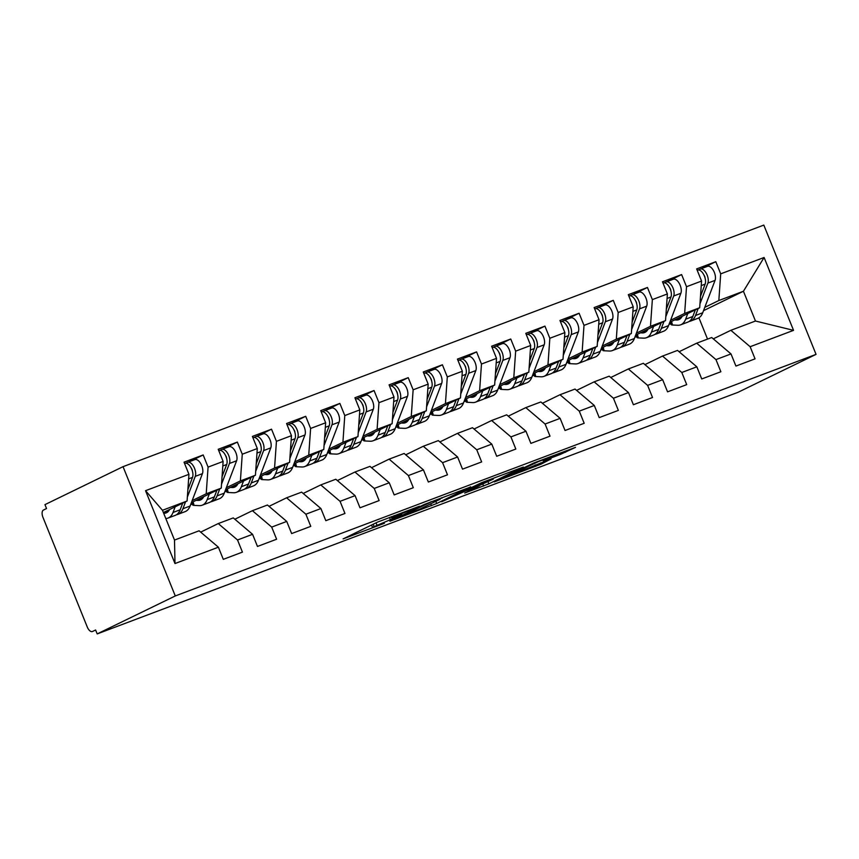 <?xml version="1.0" encoding="UTF-8"?>
<svg xmlns="http://www.w3.org/2000/svg" width="859" height="859" viewBox="0 0 859 859"><rect width="100%" height="100%" fill="white"/><g stroke="black" fill="none" stroke-linecap="round" stroke-linejoin="round"><path stroke-width="1.29" d="M419.503 506.219L377.595 522.079L343.117 538.894L384.381 523.292L372.473 527.319L401.948 514.756L391.607 517.848L419.503 506.219M560.218 454.475L575.498 447.367L533.954 462.926L494.236 481.92L541.02 464.182L551.07 458.931L503.911 477.819L539.098 461.294L546.872 458.62L543.285 460.864L560.218 454.475L559.714 453.219M97.196 633.91L175.279 595.953L816.05 354.37L737.967 392.338L97.196 633.91L95.607 629.991L92.396 631.548A6.346 3.2 -110.7 0 0 92.536 631.494M470.678 486.989L424.389 504.437L389.911 521.252L436.694 503.514L470.614 486.838M481.792 482.597L523.335 467.038L488.857 483.842L464.708 493.055L479.483 485.775L466.287 490.65L441.655 501.774L481.792 482.597M175.279 595.953L123.041 466.662L763.812 225.09L816.05 354.37M145.547 490.682L188.948 474.318L187.079 501.012L162.469 510.289L145.547 490.682L174.989 563.547L218.39 547.194L223.297 559.338L242.431 552.122L237.524 539.978L252.567 534.309L257.475 546.453L276.609 539.237L271.702 527.093L286.734 521.424L291.641 533.568L310.786 526.352L305.879 514.208L320.912 508.539L325.819 520.683L344.964 513.467L340.057 501.323L355.089 495.654L359.996 507.798L379.13 500.582L374.223 488.438L389.267 482.769L394.174 494.913L413.308 487.697L408.401 475.553L423.433 469.884L428.34 482.028L447.485 474.812L442.578 462.668L457.611 456.999L462.518 469.143L481.652 461.927L476.745 449.783L491.788 444.114L496.695 456.269L515.829 449.053L510.922 436.898L525.966 431.239L530.873 443.384L550.007 436.168L545.1 424.024L560.132 418.354L565.039 430.499L584.184 423.283L579.277 411.139L594.31 405.469L599.217 417.614L618.351 410.398L613.444 398.254L628.487 392.584L633.394 404.729L652.529 397.513L647.622 385.369L662.654 379.699L667.561 391.844L686.706 384.628L681.799 372.484L696.832 366.814L701.739 378.959L720.873 371.743L715.966 359.599L731.009 353.929L735.916 366.074L755.05 358.858L750.143 346.714L730.859 330.307L755.469 321.03L743.432 291.255L718.833 300.532L704.767 307.372M189.281 461.712L203.175 454.959L184.041 462.174L188.948 474.318M203.175 454.959L208.082 467.103L223.125 461.433L221.246 488.127L191.385 502.644M223.458 448.827L237.352 442.074L218.218 449.289L223.125 461.433M237.352 442.074L242.259 454.218L257.303 448.548L255.424 475.242L225.563 489.759M257.636 435.942L271.53 429.189L252.396 436.404L257.303 448.548M271.53 429.189L276.437 441.333L291.469 435.663L289.601 462.357L259.74 476.874M291.802 423.058L305.707 416.304L286.562 423.519L291.469 435.663M305.707 416.304L310.614 428.448L325.647 422.778L323.779 449.472L293.907 463.989M325.98 410.173L339.874 403.419L320.74 410.634L325.647 422.778M339.874 403.419L344.781 415.563L359.824 409.893L357.945 436.587L328.084 451.104M360.157 397.298L374.052 390.534L354.917 397.749L359.824 409.893M374.052 390.534L378.959 402.688L393.991 397.019L392.123 423.702L362.262 438.23M394.335 384.413L408.229 377.659L389.084 384.864L393.991 397.019M408.229 377.659L413.136 389.803L428.169 384.134L426.3 410.817L396.439 425.345M428.501 371.528L442.396 364.774L423.262 371.99L428.169 384.134M442.396 364.774L447.303 376.918L462.346 371.249L460.467 397.942L430.606 412.46M462.679 358.643L476.573 351.889L457.439 359.105L462.346 371.249M476.573 351.889L481.48 364.033L496.523 358.364L494.644 385.057L464.783 399.575M496.856 345.758L510.751 339.004L491.616 346.22L496.523 358.364M510.751 339.004L515.658 351.148L530.69 345.479L528.822 372.172L498.961 386.69M531.023 332.873L544.928 326.119L525.783 333.335L530.69 345.479M544.928 326.119L549.835 338.263L564.868 332.594L562.999 359.287L533.128 373.805M565.201 319.988L579.095 313.234L559.961 320.45L564.868 332.594M579.095 313.234L584.002 325.378L599.045 319.709L597.166 346.402L567.305 360.92M599.378 307.103L613.272 300.349L594.138 307.565L599.045 319.709M613.272 300.349L618.179 312.493L633.212 306.824L631.344 333.517L601.483 348.035M633.555 294.218L647.45 287.464L628.305 294.68L633.212 306.824M647.45 287.464L652.357 299.608L667.389 293.939L665.521 320.632L635.66 335.15M667.722 281.344L681.616 274.579L662.482 281.795L667.389 293.939M681.616 274.579L686.524 286.723L701.567 281.065L699.688 307.747L669.827 322.275M701.9 268.459L715.794 261.694L696.66 268.91L701.567 281.065M715.794 261.694L720.701 273.849L764.102 257.485L793.544 330.35L750.143 346.714M679.115 351.739L696.681 343.192L711.724 337.523L731.009 353.929M715.966 359.599L696.681 343.192M703.51 310.668L743.432 291.255L764.102 257.485M720.701 273.849L718.833 300.532M644.937 364.624L662.514 356.077L677.547 350.408L696.832 366.814M681.799 372.484L662.514 356.077M699.688 307.747L684.655 313.417L670.6 320.257M686.524 286.723L684.655 313.417M610.76 377.509L628.337 368.962L643.37 363.293L662.654 379.699M647.622 385.369L628.337 368.962M665.521 320.632L650.478 326.302L636.422 333.142M652.357 299.608L650.478 326.302M576.593 390.394L594.16 381.847L609.203 376.178L628.487 392.584M613.444 398.254L594.16 381.847M631.344 333.517L616.311 339.187L602.245 346.027M618.179 312.493L616.311 339.187M542.416 403.279L559.993 394.732L575.025 389.063L594.31 405.469M579.277 411.139L559.993 394.732M597.166 346.402L582.134 352.072L568.078 358.912M584.002 325.378L582.134 352.072M508.238 416.164L525.815 407.617L540.848 401.948L560.132 418.354M545.1 424.024L525.815 407.617M562.999 359.287L547.956 364.957L533.901 371.786M549.835 338.263L547.956 364.957M474.061 429.038L491.638 420.502L506.681 414.833L525.966 431.239M510.922 436.898L491.638 420.502M528.822 372.172L513.779 377.842L499.723 384.671M515.658 351.148L513.779 377.842M439.894 441.923L457.46 433.387L472.504 427.718L491.788 444.114M476.745 449.783L457.46 433.387M494.644 385.057L479.612 390.727L465.546 397.556M481.48 364.033L479.612 390.727M405.716 454.808L423.294 446.261L438.326 440.603L457.611 456.999M442.578 462.668L423.294 446.261M460.467 397.942L445.434 403.612L431.379 410.441M447.303 376.918L445.434 403.612M371.539 467.693L389.116 459.146L404.149 453.477L423.433 469.884M408.401 475.553L389.116 459.146M426.3 410.817L411.257 416.486L397.202 423.326M413.136 389.803L411.257 416.486M337.372 480.578L354.939 472.031L369.982 466.362L389.267 482.769M374.223 488.438L354.939 472.031M392.123 423.702L377.09 429.371L363.024 436.211M378.959 402.688L377.09 429.371M303.195 493.463L320.772 484.916L335.805 479.247L355.089 495.654M340.057 501.323L320.772 484.916M357.945 436.587L342.913 442.256L328.857 449.096M344.781 415.563L342.913 442.256M269.017 506.348L286.595 497.801L301.627 492.132L320.912 508.539M305.879 514.208L286.595 497.801M323.779 449.472L308.735 455.141L294.68 461.981M310.614 428.448L308.735 455.141M234.84 519.233L252.417 510.686L267.46 505.017L286.734 521.424M271.702 527.093L252.417 510.686M289.601 462.357L274.558 468.026L260.502 474.866M276.437 441.333L274.558 468.026M200.673 532.118L218.24 523.571L233.283 517.902L252.567 534.309M237.524 539.978L218.24 523.571M255.424 475.242L240.391 480.911L226.325 487.74M242.259 454.218L240.391 480.911M92.396 631.548A6.346 3.2 -110.7 0 1 87.274 627.016L42.95 517.322A6.346 3.2 -110.7 0 1 43.465 510.042L46.536 508.539L44.958 504.63L123.041 466.662M174.989 563.547L174.506 540.064L199.105 530.787L218.39 547.194M221.246 488.127L206.214 493.796L192.158 500.625M208.082 467.103L206.214 493.796M707.537 339.101L698.925 317.798M713.281 338.854L730.859 330.307M162.469 510.289L174.506 540.064M187.079 501.012L163.382 512.533M670.9 323.65L669.043 324.348M636.723 336.535L634.865 337.233M602.546 349.42L600.688 350.118M568.379 362.294L566.51 363.003M534.201 375.179L532.344 375.888M500.024 388.064L498.166 388.773M465.846 400.949L463.989 401.647M431.68 413.834L429.811 414.532M397.502 426.719L395.645 427.417M363.325 439.604L361.467 440.302M329.158 452.489L327.29 453.187M294.981 465.374L293.123 466.072M260.803 478.248L258.946 478.957M226.626 491.133L224.768 491.842M192.459 504.018L190.591 504.727M793.544 330.35L755.469 321.03M430.67 502.15L396.826 518.385L419.847 509.119L440.227 499.208L430.574 501.903M493.291 479.107L486.849 481.008L466.963 489.995L480.17 485.12L493.291 479.107M187.874 489.576L192.523 477.389A8.461 4.263 -110.7 0 0 191.804 469.379A8.461 4.263 -110.7 0 0 184.975 463.334A8.461 4.263 -110.7 0 0 184.814 463.409M192.427 471.237A2.964 1.493 -110.7 0 0 192.04 469.572A2.964 1.493 -110.7 0 0 191.332 468.316M187.348 497.114L195.261 476.358A8.461 4.263 -110.7 0 0 194.542 468.348A8.461 4.263 -110.7 0 0 187.702 462.303A8.461 4.263 -110.7 0 0 187.552 462.378L185.802 463.194M194.725 459.672A8.461 4.263 69.3 0 1 194.886 459.597A8.461 4.263 69.3 0 1 201.715 465.642A8.461 4.263 69.3 0 1 202.434 473.653L190.097 506.037A26.64 13.433 69.3 0 1 185.104 511.642L177.931 514.348A26.64 13.433 -110.7 0 0 182.924 508.743L185.587 501.731M169.599 509.505A21.142 10.662 69.3 0 1 166.077 512.941A21.142 10.662 69.3 0 1 163.779 513.295L163.682 513.285M169.03 510.493L167.709 510.429M176.514 514.724A26.64 13.433 -110.7 0 0 177.931 514.348M175.172 506.799L173.013 512.479A26.64 13.433 69.3 0 1 168.02 518.084L175.193 515.379A26.64 13.433 -110.7 0 0 180.186 509.774L182.72 503.127M168.02 518.084A26.64 13.433 69.3 0 1 165.798 518.525M222.052 476.691L226.701 464.504A8.461 4.263 -110.7 0 0 225.981 456.494A8.461 4.263 -110.7 0 0 219.152 450.46A8.461 4.263 -110.7 0 0 218.991 450.524M226.604 458.352A2.964 1.493 -110.7 0 0 226.207 456.687A2.964 1.493 -110.7 0 0 225.498 455.431M221.525 484.229L229.428 463.473A8.461 4.263 -110.7 0 0 228.709 455.463A8.461 4.263 -110.7 0 0 221.88 449.429A8.461 4.263 -110.7 0 0 221.719 449.493L219.979 450.309M228.902 446.787A8.461 4.263 69.3 0 1 229.063 446.723A8.461 4.263 69.3 0 1 235.892 452.757A8.461 4.263 69.3 0 1 236.612 460.768L224.274 493.152A26.64 13.433 69.3 0 1 219.281 498.757L212.109 501.463A26.64 13.433 -110.7 0 0 217.091 495.858L219.764 488.846M203.766 496.62A21.142 10.662 69.3 0 1 200.254 500.056A21.142 10.662 69.3 0 1 197.957 500.41L196.174 500.325M203.196 497.608L201.886 497.544M209.349 493.914L207.18 499.594A26.64 13.433 69.3 0 1 202.198 505.199A26.64 13.433 69.3 0 1 199.288 505.64L194.037 505.382A8.461 1.557 165.6 0 1 192.684 504.909L192.019 502.332M210.68 501.839A26.64 13.433 -110.7 0 0 212.109 501.463M202.198 505.199L209.371 502.494A26.64 13.433 -110.7 0 0 214.363 496.889L216.887 490.242M256.229 463.806L260.868 451.619A8.461 4.263 -110.7 0 0 260.148 443.62A8.461 4.263 -110.7 0 0 253.319 437.575A8.461 4.263 -110.7 0 0 253.158 437.639M260.782 445.467A2.964 1.493 -110.7 0 0 260.384 443.802A2.964 1.493 -110.7 0 0 259.676 442.546M255.703 471.344L263.606 450.588A8.461 4.263 -110.7 0 0 262.886 442.589A8.461 4.263 -110.7 0 0 256.057 436.544A8.461 4.263 -110.7 0 0 255.896 436.608L254.157 437.424M263.069 433.902A8.461 4.263 69.3 0 1 263.23 433.838A8.461 4.263 69.3 0 1 270.059 439.883A8.461 4.263 69.3 0 1 270.778 447.883L258.441 480.267A26.64 13.433 69.3 0 1 253.459 485.883L246.275 488.588A26.64 13.433 -110.7 0 0 251.268 482.973L253.942 475.961M237.943 483.746A21.142 10.662 69.3 0 1 234.432 487.171A21.142 10.662 69.3 0 1 232.123 487.525L230.341 487.44M237.374 484.723L236.053 484.659M243.526 481.029L241.358 486.709A26.64 13.433 69.3 0 1 236.365 492.325A26.64 13.433 69.3 0 1 233.465 492.755L228.215 492.497A8.461 1.557 165.6 0 1 226.851 492.024L226.196 489.447M244.858 488.954A26.64 13.433 -110.7 0 0 246.275 488.588M236.365 492.325L243.548 489.619A26.64 13.433 -110.7 0 0 248.53 484.004L251.064 477.357M290.406 450.932L295.045 438.734A8.461 4.263 -110.7 0 0 294.326 430.735A8.461 4.263 -110.7 0 0 287.497 424.69A8.461 4.263 -110.7 0 0 287.336 424.754M294.948 432.582A2.964 1.493 -110.7 0 0 294.562 430.917A2.964 1.493 -110.7 0 0 293.853 429.661M289.87 458.459L297.783 437.703A8.461 4.263 -110.7 0 0 297.064 429.704A8.461 4.263 -110.7 0 0 290.235 423.659A8.461 4.263 -110.7 0 0 290.074 423.723L288.323 424.55M297.246 421.017A8.461 4.263 69.3 0 1 297.407 420.953A8.461 4.263 69.3 0 1 304.236 426.998A8.461 4.263 69.3 0 1 304.956 434.998L292.618 467.382A26.64 13.433 69.3 0 1 287.636 472.998L280.453 475.703A26.64 13.433 -110.7 0 0 285.446 470.088L288.109 463.076M272.12 470.861A21.142 10.662 69.3 0 1 268.609 474.297A21.142 10.662 69.3 0 1 266.301 474.64L264.518 474.555M271.551 471.838L270.231 471.774M277.693 468.144L275.535 473.824A26.64 13.433 69.3 0 1 270.542 479.44A26.64 13.433 69.3 0 1 267.643 479.87L262.392 479.612A8.461 1.557 165.6 0 1 261.029 479.139L260.374 476.562M279.035 476.069A26.64 13.433 -110.7 0 0 280.453 475.703M270.542 479.44L277.725 476.734A26.64 13.433 -110.7 0 0 282.708 471.119L285.242 464.472M324.573 438.047L329.222 425.849A8.461 4.263 -110.7 0 0 328.503 417.85A8.461 4.263 -110.7 0 0 321.674 411.805A8.461 4.263 -110.7 0 0 321.513 411.869M329.126 419.697A2.964 1.493 -110.7 0 0 328.739 418.032A2.964 1.493 -110.7 0 0 328.031 416.776M324.047 445.574L331.961 424.818A8.461 4.263 -110.7 0 0 331.23 416.819A8.461 4.263 -110.7 0 0 324.401 410.774A8.461 4.263 -110.7 0 0 324.251 410.838L322.501 411.665M331.424 408.132A8.461 4.263 69.3 0 1 331.585 408.068A8.461 4.263 69.3 0 1 338.414 414.113A8.461 4.263 69.3 0 1 339.133 422.113L326.796 454.497A26.64 13.433 69.3 0 1 321.803 460.113L314.63 462.818A26.64 13.433 -110.7 0 0 319.612 457.203L322.286 450.191M306.287 457.976A21.142 10.662 69.3 0 1 302.776 461.412A21.142 10.662 69.3 0 1 300.478 461.755L298.696 461.67M305.718 458.953L304.408 458.889M311.871 455.259L309.702 460.939A26.64 13.433 69.3 0 1 304.72 466.555A26.64 13.433 69.3 0 1 301.82 466.985L296.559 466.738A8.461 1.557 165.6 0 1 295.206 466.254L294.551 463.688M313.202 463.184A26.64 13.433 -110.7 0 0 314.63 462.818M304.72 466.555L311.892 463.849A26.64 13.433 -110.7 0 0 316.885 458.234L319.408 451.598M358.751 425.162L363.4 412.964A8.461 4.263 -110.7 0 0 362.681 404.965A8.461 4.263 -110.7 0 0 355.841 398.92A8.461 4.263 -110.7 0 0 355.69 398.984M363.303 406.812A2.964 1.493 -110.7 0 0 362.906 405.147A2.964 1.493 -110.7 0 0 362.197 403.902M358.224 432.689L366.127 411.933A8.461 4.263 -110.7 0 0 365.408 403.934A8.461 4.263 -110.7 0 0 358.579 397.889A8.461 4.263 -110.7 0 0 358.418 397.953L356.678 398.78M365.601 395.247A8.461 4.263 69.3 0 1 365.751 395.183A8.461 4.263 69.3 0 1 372.591 401.228A8.461 4.263 69.3 0 1 373.311 409.228L360.973 441.612A26.64 13.433 69.3 0 1 355.98 447.228L348.808 449.933A26.64 13.433 -110.7 0 0 353.79 444.318L356.464 437.317M340.465 445.091A21.142 10.662 69.3 0 1 336.953 448.527A21.142 10.662 69.3 0 1 334.645 448.87L332.863 448.785M339.896 446.068L338.575 446.004M346.048 442.374L343.879 448.054A26.64 13.433 69.3 0 1 338.897 453.67A26.64 13.433 69.3 0 1 335.987 454.11L330.736 453.853A8.461 1.557 165.6 0 1 329.384 453.369L328.718 450.803M347.38 450.299A26.64 13.433 -110.7 0 0 348.808 449.933M338.897 453.67L346.07 450.964A26.64 13.433 -110.7 0 0 351.063 445.349L353.586 438.713M392.928 412.277L397.567 400.079A8.461 4.263 -110.7 0 0 396.847 392.08A8.461 4.263 -110.7 0 0 390.018 386.035A8.461 4.263 -110.7 0 0 389.857 386.099M397.47 393.927A2.964 1.493 -110.7 0 0 397.083 392.262A2.964 1.493 -110.7 0 0 396.375 391.017M392.391 419.804L400.305 399.048A8.461 4.263 -110.7 0 0 399.585 391.049A8.461 4.263 -110.7 0 0 392.756 385.004A8.461 4.263 -110.7 0 0 392.595 385.068L390.856 385.895M399.768 382.362A8.461 4.263 69.3 0 1 399.929 382.298A8.461 4.263 69.3 0 1 406.758 388.343A8.461 4.263 69.3 0 1 407.477 396.343L395.14 428.727A26.64 13.433 69.3 0 1 390.158 434.343L382.974 437.048A26.64 13.433 -110.7 0 0 387.967 431.433L390.641 424.432M374.642 432.206A21.142 10.662 69.3 0 1 371.131 435.642A21.142 10.662 69.3 0 1 368.822 435.985L367.04 435.9M374.073 433.183L372.752 433.119M380.215 429.489L378.057 435.169A26.64 13.433 69.3 0 1 373.064 440.785A26.64 13.433 69.3 0 1 370.165 441.225L364.914 440.968A8.461 1.557 165.6 0 1 363.55 440.484L362.895 437.918M381.557 437.414A26.64 13.433 -110.7 0 0 382.974 437.048M373.064 440.785L380.247 438.079A26.64 13.433 -110.7 0 0 385.229 432.464L387.763 425.828M427.095 399.392L431.744 387.194A8.461 4.263 -110.7 0 0 431.025 379.195A8.461 4.263 -110.7 0 0 424.196 373.15A8.461 4.263 -110.7 0 0 424.035 373.214M431.647 381.042A2.964 1.493 -110.7 0 0 431.261 379.377A2.964 1.493 -110.7 0 0 430.552 378.132M426.569 406.919L434.482 386.163A8.461 4.263 -110.7 0 0 433.763 378.164A8.461 4.263 -110.7 0 0 426.923 372.119A8.461 4.263 -110.7 0 0 426.773 372.183L425.022 373.01M433.945 369.477A8.461 4.263 69.3 0 1 434.106 369.413A8.461 4.263 69.3 0 1 440.935 375.458A8.461 4.263 69.3 0 1 441.655 383.458L429.317 415.842A26.64 13.433 69.3 0 1 424.325 421.458L417.152 424.163A26.64 13.433 -110.7 0 0 422.145 418.548L424.808 411.547M408.82 419.321A21.142 10.662 69.3 0 1 405.298 422.757A21.142 10.662 69.3 0 1 403 423.1L401.217 423.015M408.25 420.298L406.93 420.234M414.392 416.604L412.234 422.284A26.64 13.433 69.3 0 1 407.241 427.9A26.64 13.433 69.3 0 1 404.342 428.34L399.091 428.083A8.461 1.557 165.6 0 1 397.728 427.599L397.073 425.033M415.735 424.529A26.64 13.433 -110.7 0 0 417.152 424.163M407.241 427.9L414.414 425.194A26.64 13.433 -110.7 0 0 419.407 419.579L421.941 412.943M461.272 386.507L465.922 374.309A8.461 4.263 -110.7 0 0 465.202 366.31A8.461 4.263 -110.7 0 0 458.373 360.265A8.461 4.263 -110.7 0 0 458.212 360.34M465.825 368.157A2.964 1.493 -110.7 0 0 465.428 366.492A2.964 1.493 -110.7 0 0 464.719 365.247M460.746 394.045L468.649 373.278A8.461 4.263 -110.7 0 0 467.93 365.279A8.461 4.263 -110.7 0 0 461.1 359.234A8.461 4.263 -110.7 0 0 460.939 359.309L459.2 360.125M468.123 356.603A8.461 4.263 69.3 0 1 468.284 356.528A8.461 4.263 69.3 0 1 475.113 362.573A8.461 4.263 69.3 0 1 475.832 370.573L463.495 402.968A26.64 13.433 69.3 0 1 458.502 408.573L451.329 411.278A26.64 13.433 -110.7 0 0 456.312 405.673L458.985 398.662M442.986 406.436A21.142 10.662 69.3 0 1 439.475 409.872A21.142 10.662 69.3 0 1 437.177 410.215L435.395 410.13M442.417 407.424L441.107 407.359M448.57 403.73L446.401 409.41A26.64 13.433 69.3 0 1 441.419 415.015A26.64 13.433 69.3 0 1 438.509 415.455L433.258 415.198A8.461 1.557 165.6 0 1 431.905 414.714L431.239 412.148M449.901 411.644A26.64 13.433 -110.7 0 0 451.329 411.278M441.419 415.015L448.591 412.309A26.64 13.433 -110.7 0 0 453.584 406.704L456.108 400.058M495.45 373.622L500.099 361.435A8.461 4.263 -110.7 0 0 499.369 353.425A8.461 4.263 -110.7 0 0 492.54 347.38A8.461 4.263 -110.7 0 0 492.39 347.455M500.002 355.272A2.964 1.493 -110.7 0 0 499.605 353.607A2.964 1.493 -110.7 0 0 498.896 352.362M494.924 381.16L502.826 360.404A8.461 4.263 -110.7 0 0 502.107 352.394A8.461 4.263 -110.7 0 0 495.278 346.349A8.461 4.263 -110.7 0 0 495.117 346.424L493.377 347.24M502.29 343.718A8.461 4.263 69.3 0 1 502.451 343.643A8.461 4.263 69.3 0 1 509.28 349.688A8.461 4.263 69.3 0 1 509.999 357.698L497.662 390.083A26.64 13.433 69.3 0 1 492.679 395.688L485.496 398.393A26.64 13.433 -110.7 0 0 490.489 392.788L493.163 385.777M477.164 393.551A21.142 10.662 69.3 0 1 473.653 396.987A21.142 10.662 69.3 0 1 471.344 397.33L469.562 397.245M476.595 394.539L475.274 394.474M482.747 390.845L480.578 396.525A26.64 13.433 69.3 0 1 475.585 402.13A26.64 13.433 69.3 0 1 472.686 402.57L467.436 402.313A8.461 1.557 165.6 0 1 466.072 401.829L465.417 399.263M484.079 398.769A26.64 13.433 -110.7 0 0 485.496 398.393M475.585 402.13L482.769 399.424A26.64 13.433 -110.7 0 0 487.751 393.819L490.285 387.173M529.627 360.737L534.266 348.55A8.461 4.263 -110.7 0 0 533.546 340.54A8.461 4.263 -110.7 0 0 526.717 334.495A8.461 4.263 -110.7 0 0 526.556 334.57M534.169 342.397A2.964 1.493 -110.7 0 0 533.783 340.733A2.964 1.493 -110.7 0 0 533.074 339.477M529.09 368.275L537.004 347.519A8.461 4.263 -110.7 0 0 536.284 339.509A8.461 4.263 -110.7 0 0 529.455 333.464A8.461 4.263 -110.7 0 0 529.294 333.539L527.544 334.355M536.467 330.833A8.461 4.263 69.3 0 1 536.628 330.769A8.461 4.263 69.3 0 1 543.457 336.803A8.461 4.263 69.3 0 1 544.177 344.813L531.839 377.198A26.64 13.433 69.3 0 1 526.857 382.803L519.674 385.508A26.64 13.433 -110.7 0 0 524.666 379.903L527.329 372.892M511.341 380.666A21.142 10.662 69.3 0 1 507.83 384.102A21.142 10.662 69.3 0 1 505.522 384.456L503.739 384.36M510.772 381.654L509.451 381.589M516.914 377.96L514.756 383.64A26.64 13.433 69.3 0 1 509.763 389.245A26.64 13.433 69.3 0 1 506.864 389.685L501.613 389.428A8.461 1.557 165.6 0 1 500.249 388.955L499.594 386.378M518.256 385.884A26.64 13.433 -110.7 0 0 519.674 385.508M509.763 389.245L516.946 386.539A26.64 13.433 -110.7 0 0 521.928 380.934L524.462 374.288M563.794 347.852L568.443 335.665A8.461 4.263 -110.7 0 0 567.724 327.655A8.461 4.263 -110.7 0 0 560.895 321.62A8.461 4.263 -110.7 0 0 560.734 321.685M568.347 329.512A2.964 1.493 -110.7 0 0 567.96 327.848A2.964 1.493 -110.7 0 0 567.251 326.592M563.268 355.39L571.181 334.634A8.461 4.263 -110.7 0 0 570.451 326.624A8.461 4.263 -110.7 0 0 563.622 320.59A8.461 4.263 -110.7 0 0 563.472 320.654L561.722 321.47M570.644 317.948A8.461 4.263 69.3 0 1 570.806 317.884A8.461 4.263 69.3 0 1 577.635 323.918A8.461 4.263 69.3 0 1 578.354 331.928L566.017 364.313A26.64 13.433 69.3 0 1 561.024 369.928L553.851 372.634A26.64 13.433 -110.7 0 0 558.833 367.018L561.507 360.007M545.508 367.781A21.142 10.662 69.3 0 1 541.997 371.217A21.142 10.662 69.3 0 1 539.699 371.571L537.917 371.485M544.95 368.769L543.629 368.704M551.091 365.075L548.922 370.755A26.64 13.433 69.3 0 1 543.94 376.36A26.64 13.433 69.3 0 1 541.041 376.8L535.78 376.543A8.461 1.557 165.6 0 1 534.427 376.07L533.772 373.493M552.423 372.999A26.64 13.433 -110.7 0 0 553.851 372.634M543.94 376.36L551.113 373.665A26.64 13.433 -110.7 0 0 556.106 368.049L558.629 361.403M597.971 334.978L602.621 322.78A8.461 4.263 -110.7 0 0 601.901 314.781A8.461 4.263 -110.7 0 0 595.062 308.735A8.461 4.263 -110.7 0 0 594.911 308.8M602.524 316.627A2.964 1.493 -110.7 0 0 602.127 314.963A2.964 1.493 -110.7 0 0 601.418 313.707M597.445 342.505L605.348 321.749A8.461 4.263 -110.7 0 0 604.629 313.75A8.461 4.263 -110.7 0 0 597.8 307.705A8.461 4.263 -110.7 0 0 597.639 307.769L595.899 308.596M604.822 305.063A8.461 4.263 69.3 0 1 604.972 304.999A8.461 4.263 69.3 0 1 611.812 311.044A8.461 4.263 69.3 0 1 612.531 319.043L600.194 351.428A26.64 13.433 69.3 0 1 595.201 357.043L588.028 359.749A26.64 13.433 -110.7 0 0 593.011 354.133L595.684 347.122M579.685 354.907A21.142 10.662 69.3 0 1 576.174 358.343A21.142 10.662 69.3 0 1 573.876 358.686L572.083 358.6M579.116 355.884L577.796 355.819M585.269 352.19L583.1 357.87A26.64 13.433 69.3 0 1 578.118 363.486A26.64 13.433 69.3 0 1 575.208 363.915L569.957 363.658A8.461 1.557 165.6 0 1 568.604 363.185L567.939 360.608M586.6 360.114A26.64 13.433 -110.7 0 0 588.028 359.749M578.118 363.486L585.29 360.78A26.64 13.433 -110.7 0 0 590.283 355.164L592.807 348.518M632.149 322.093L636.787 309.895A8.461 4.263 -110.7 0 0 636.068 301.896A8.461 4.263 -110.7 0 0 629.239 295.85A8.461 4.263 -110.7 0 0 629.078 295.915M636.691 303.742A2.964 1.493 -110.7 0 0 636.304 302.078A2.964 1.493 -110.7 0 0 635.596 300.822M631.612 329.62L639.525 308.864A8.461 4.263 -110.7 0 0 638.806 300.865A8.461 4.263 -110.7 0 0 631.977 294.82A8.461 4.263 -110.7 0 0 631.816 294.884L630.076 295.711M638.989 292.178A8.461 4.263 69.3 0 1 639.15 292.114A8.461 4.263 69.3 0 1 645.979 298.159A8.461 4.263 69.3 0 1 646.698 306.158L634.361 338.543A26.64 13.433 69.3 0 1 629.379 344.158L622.195 346.864A26.64 13.433 -110.7 0 0 627.188 341.248L629.862 334.237M613.863 342.022A21.142 10.662 69.3 0 1 610.352 345.458A21.142 10.662 69.3 0 1 608.043 345.801L606.261 345.715M613.294 342.999L611.973 342.934M619.436 339.305L617.277 344.985A26.64 13.433 69.3 0 1 612.284 350.601A26.64 13.433 69.3 0 1 609.385 351.03L604.135 350.773A8.461 1.557 165.6 0 1 602.771 350.3L602.116 347.734M620.778 347.229A26.64 13.433 -110.7 0 0 622.195 346.864M612.284 350.601L619.468 347.895A26.64 13.433 -110.7 0 0 624.45 342.279L626.984 335.644M666.316 309.208L670.965 297.01A8.461 4.263 -110.7 0 0 670.245 289.011A8.461 4.263 -110.7 0 0 663.416 282.965A8.461 4.263 -110.7 0 0 663.255 283.03M670.868 290.857A2.964 1.493 -110.7 0 0 670.482 289.193A2.964 1.493 -110.7 0 0 669.773 287.948M665.789 316.735L673.703 295.979A8.461 4.263 -110.7 0 0 672.984 287.98A8.461 4.263 -110.7 0 0 666.144 281.935A8.461 4.263 -110.7 0 0 665.993 281.999L664.243 282.826M673.166 279.293A8.461 4.263 69.3 0 1 673.327 279.229A8.461 4.263 69.3 0 1 680.156 285.274A8.461 4.263 69.3 0 1 680.876 293.273L668.538 325.658A26.64 13.433 69.3 0 1 663.545 331.273L656.373 333.979A26.64 13.433 -110.7 0 0 661.366 328.363L664.028 321.363M648.04 329.137A21.142 10.662 69.3 0 1 644.518 332.573A21.142 10.662 69.3 0 1 642.221 332.916L640.438 332.83M647.471 330.114L646.151 330.049M653.613 326.42L651.455 332.1A26.64 13.433 69.3 0 1 646.462 337.716A26.64 13.433 69.3 0 1 643.563 338.145L638.312 337.898A8.461 1.557 165.6 0 1 636.949 337.415L636.294 334.849M654.955 334.344A26.64 13.433 -110.7 0 0 656.373 333.979M646.462 337.716L653.635 335.01A26.64 13.433 -110.7 0 0 658.628 329.394L661.162 322.759M700.493 296.323L705.142 284.125A8.461 4.263 -110.7 0 0 704.423 276.126A8.461 4.263 -110.7 0 0 697.594 270.08A8.461 4.263 -110.7 0 0 697.433 270.145M705.046 277.972A2.964 1.493 -110.7 0 0 704.648 276.308A2.964 1.493 -110.7 0 0 703.951 275.063M699.967 303.85L707.87 283.094A8.461 4.263 -110.7 0 0 707.15 275.095A8.461 4.263 -110.7 0 0 700.321 269.05A8.461 4.263 -110.7 0 0 700.16 269.114L698.421 269.941M707.344 266.408A8.461 4.263 69.3 0 1 707.505 266.344A8.461 4.263 69.3 0 1 714.334 272.389A8.461 4.263 69.3 0 1 715.053 280.388L702.716 312.773A26.64 13.433 69.3 0 1 697.723 318.388L690.55 321.094A26.64 13.433 -110.7 0 0 695.532 315.478L698.206 308.478M682.207 316.252A21.142 10.662 69.3 0 1 678.696 319.688A21.142 10.662 69.3 0 1 676.398 320.031L674.616 319.945M681.638 317.229L680.328 317.164M687.791 313.535L685.622 319.215A26.64 13.433 69.3 0 1 680.639 324.831A26.64 13.433 69.3 0 1 677.74 325.271L672.479 325.013A8.461 1.557 165.6 0 1 671.126 324.53L670.46 321.964M689.122 321.459A26.64 13.433 -110.7 0 0 690.55 321.094M680.639 324.831L687.812 322.125A26.64 13.433 -110.7 0 0 692.805 316.509L695.328 309.874M394.109 515.647L394.442 516.474M391.167 516.753L391.607 517.848M376.017 522.852L376.886 525.01M373.182 524.226L374.052 526.384M435.824 501.355L436.694 503.514M430.703 503.846L431.454 505.693M487.987 481.684L488.857 483.842M482.822 484.068L483.617 486.033M465.986 489.909L466.287 490.65M540.504 462.915L541.02 464.182M535.189 464.912L535.78 466.362M565.029 451.211L565.469 452.296M163.779 513.295L168.042 511.685M182.924 508.743L190.097 506.037M195.261 476.358L202.434 473.653M173.013 512.479L180.186 509.774M188.626 478.85L192.523 477.389M197.957 500.41L202.219 498.8M217.091 495.858L224.274 493.152M229.428 463.473L236.612 460.768M207.18 499.594L214.363 496.889M222.803 465.965L226.701 464.504M193.125 501.796L194.037 505.382M232.123 487.525L236.386 485.915M251.268 482.973L258.441 480.267M263.606 450.588L270.778 447.883M241.358 486.709L248.53 484.004M256.981 453.09L260.868 451.619M227.302 488.921L228.215 492.497M266.301 474.64L270.564 473.03M285.446 470.088L292.618 467.382M297.783 437.703L304.956 434.998M275.535 473.824L282.708 471.119M291.158 440.205L295.045 438.734M261.469 476.036L262.392 479.612M300.478 461.755L304.741 460.145M319.612 457.203L326.796 454.497M331.961 424.818L339.133 422.113M309.702 460.939L316.885 458.234M325.325 427.32L329.222 425.849M295.646 463.151L296.559 466.738M334.645 448.87L338.908 447.26M353.79 444.318L360.973 441.612M366.127 411.933L373.311 409.228M343.879 448.054L351.063 445.349M359.502 414.435L363.4 412.964M329.824 450.266L330.736 453.853M368.822 435.985L373.085 434.375M387.967 431.433L395.14 428.727M400.305 399.048L407.477 396.343M378.057 435.169L385.229 432.464M393.68 401.55L397.567 400.079M363.991 437.381L364.914 440.968M403 423.1L407.263 421.501M422.145 418.548L429.317 415.842M434.482 386.163L441.655 383.458M412.234 422.284L419.407 419.579M427.846 388.665L431.744 387.194M398.168 424.496L399.091 428.083M437.177 410.215L441.44 408.616M456.312 405.673L463.495 402.968M468.649 373.278L475.832 370.573M446.401 409.41L453.584 406.704M462.024 375.78L465.922 374.309M432.345 411.611L433.258 415.198M471.344 397.33L475.607 395.731M490.489 392.788L497.662 390.083M502.826 360.404L509.999 357.698M480.578 396.525L487.751 393.819M496.201 362.895L500.099 361.435M466.523 398.726L467.436 402.313M505.522 384.456L509.784 382.846M524.666 379.903L531.839 377.198M537.004 347.519L544.177 344.813M514.756 383.64L521.928 380.934M530.379 350.01L534.266 348.55M500.69 385.841L501.613 389.428M539.699 371.571L543.962 369.961M558.833 367.018L566.017 364.313M571.181 334.634L578.354 331.928M548.922 370.755L556.106 368.049M564.546 337.125L568.443 335.665M534.867 372.967L535.78 376.543M573.876 358.686L578.128 357.076M593.011 354.133L600.194 351.428M605.348 321.749L612.531 319.043M583.1 357.87L590.283 355.164M598.723 324.251L602.621 322.78M569.045 360.082L569.957 363.658M608.043 345.801L612.306 344.191M627.188 341.248L634.361 338.543M639.525 308.864L646.698 306.158M617.277 344.985L624.45 342.279M632.9 311.366L636.787 309.895M603.211 347.197L604.135 350.773M642.221 332.916L646.483 331.306M661.366 328.363L668.538 325.658M673.703 295.979L680.876 293.273M651.455 332.1L658.628 329.394M667.067 298.481L670.965 297.01M637.389 334.312L638.312 337.898M676.398 320.031L680.661 318.421M695.532 315.478L702.716 312.773M707.87 283.094L715.053 280.388M685.622 319.215L692.805 316.509M701.245 285.596L705.142 284.125M671.566 321.427L672.479 325.013M389.471 517.397L390.029 518.782M371.55 525.021L372.473 527.319M441.601 497.748L441.816 498.284M503.685 477.282L503.911 477.819M187.702 462.303L194.886 459.597M221.88 449.429L229.063 446.723M256.057 436.544L263.23 433.838M290.235 423.659L297.407 420.953M324.401 410.774L331.585 408.068M358.579 397.889L365.751 395.183M392.756 385.004L399.929 382.298M426.923 372.119L434.106 369.413M461.1 359.234L468.284 356.528M495.278 346.349L502.451 343.643M529.455 333.464L536.628 330.769M563.622 320.59L570.806 317.884M597.8 307.705L604.972 304.999M631.977 294.82L639.15 292.114M666.144 281.935L673.327 279.229M700.321 269.05L707.505 266.344"/></g></svg>
